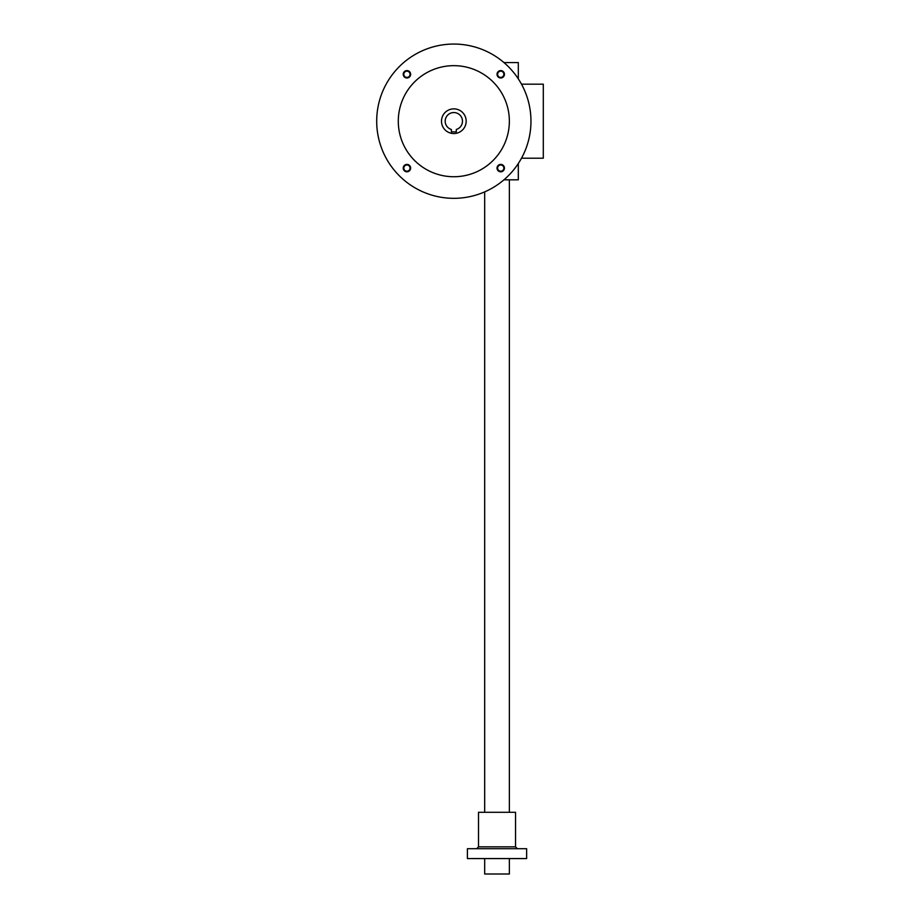<?xml version="1.0" encoding="UTF-8"?>
<svg xmlns="http://www.w3.org/2000/svg" width="920" height="920" viewBox="0 0 920 920"><rect width="100%" height="100%" fill="white"/><g stroke="black" fill="none" stroke-linecap="round" stroke-linejoin="round"><path stroke-width="1.38" d="M521.49 84.18L543.306 84.18L543.306 158.217L521.49 158.217M518.316 78.879L518.316 62.583L503.964 62.583M518.316 163.518L518.316 179.814L503.964 179.814M484.679 191.889L484.679 812.291M484.679 858.578L484.679 874L509.369 874L509.369 858.578M467.406 848.7L526.642 848.7L526.642 858.578L467.406 858.578L467.406 848.7M515.534 846.848L478.515 846.848L478.515 812.291L515.534 812.291L515.534 846.848L517.385 848.7M451.363 129.478A8.636 8.636 0 0 1 446.798 116.173A8.636 8.636 0 0 1 460.862 116.173A8.636 8.636 0 0 1 456.297 129.478L456.297 131.87L451.363 131.87L451.363 129.478M466.175 121.198A12.339 12.339 0 0 1 447.66 131.882A12.339 12.339 0 0 1 447.66 110.515A12.339 12.339 0 0 1 466.175 121.198M497.03 74.29A3.703 3.703 0 0 0 502.584 77.498A3.703 3.703 0 0 0 502.584 71.081A3.703 3.703 0 0 0 497.03 74.29M497.616 74.29A3.116 3.116 0 0 0 502.297 76.992A3.116 3.116 0 0 0 502.297 71.587A3.116 3.116 0 0 0 497.616 74.29M403.224 168.107A3.703 3.703 0 0 0 408.779 171.304A3.703 3.703 0 0 0 408.779 164.898A3.703 3.703 0 0 0 403.224 168.107M403.811 168.107A3.116 3.116 0 0 0 408.48 170.798A3.116 3.116 0 0 0 408.48 165.405A3.116 3.116 0 0 0 403.811 168.107M403.224 74.29A3.703 3.703 0 0 0 408.779 77.498A3.703 3.703 0 0 0 408.779 71.081A3.703 3.703 0 0 0 403.224 74.29M403.811 74.29A3.116 3.116 0 0 0 408.48 76.992A3.116 3.116 0 0 0 408.48 71.587A3.116 3.116 0 0 0 403.811 74.29M497.03 168.107A3.703 3.703 0 0 0 502.584 171.304A3.703 3.703 0 0 0 502.584 164.898A3.703 3.703 0 0 0 497.03 168.107M497.616 168.107A3.116 3.116 0 0 0 502.297 170.798A3.116 3.116 0 0 0 502.297 165.405A3.116 3.116 0 0 0 497.616 168.107M398.291 121.198A55.533 55.533 0 0 0 481.597 169.291A55.533 55.533 0 0 0 481.597 73.105A55.533 55.533 0 0 0 398.291 121.198M376.694 121.198A77.13 77.13 0 0 0 492.395 187.99A77.13 77.13 0 0 0 492.395 54.395A77.13 77.13 0 0 0 376.694 121.198M509.369 179.814L509.369 812.291M478.515 846.848L476.663 848.7"/></g></svg>
